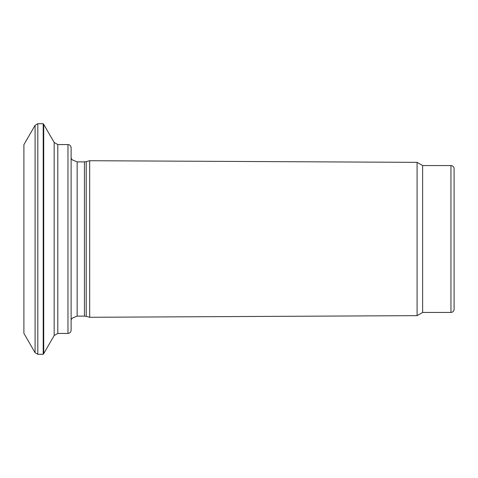 <?xml version="1.0" encoding="UTF-8"?>
<svg xmlns="http://www.w3.org/2000/svg" width="478" height="478" viewBox="0 0 478 478"><rect width="100%" height="100%" fill="white"/><g stroke="black" fill="none" stroke-linecap="round" stroke-linejoin="round"><path stroke-width="0.72" d="M454.1 239L454.1 309.302C453.897 311.232 452.845 312.277 450.951 312.451L450.951 165.549C452.845 165.723 453.897 166.768 454.1 168.698L454.1 239M450.951 165.549L422.624 165.549L422.624 312.451L450.951 312.451M422.624 165.549L417.085 162.353L417.085 315.647L89.679 317.284L89.679 160.716L86.213 161.648L86.213 316.352L89.679 317.284M71.114 239L71.114 330.286C70.911 332.216 69.866 333.268 67.972 333.435L67.972 144.565C69.866 144.732 70.911 145.784 71.114 147.714L71.114 239M35.085 125.284L35.085 352.716L23.9 333.345L23.9 144.655L35.085 125.284L37.81 123.712L37.81 354.288L43.211 354.288L43.211 123.712L43.719 124.37L43.719 353.63L54.169 335.532L54.169 142.468L43.719 124.37M84.451 316.119L77.149 316.119L77.149 161.881L84.451 161.881L84.451 316.119L86.213 316.352M67.972 144.565L57.802 144.565L57.802 333.435L67.972 333.435M422.624 312.451L417.085 315.647M84.451 161.881L86.213 161.648M77.149 316.119L72.399 318.049L71.114 319.758M77.149 161.881L72.399 159.951L71.114 158.242M43.211 354.288L43.719 353.63M54.169 335.532L57.802 333.435M57.802 144.565L54.169 142.468M37.81 354.288L35.085 352.716M37.81 123.712L43.211 123.712M417.085 162.353L89.679 160.716"/></g></svg>
